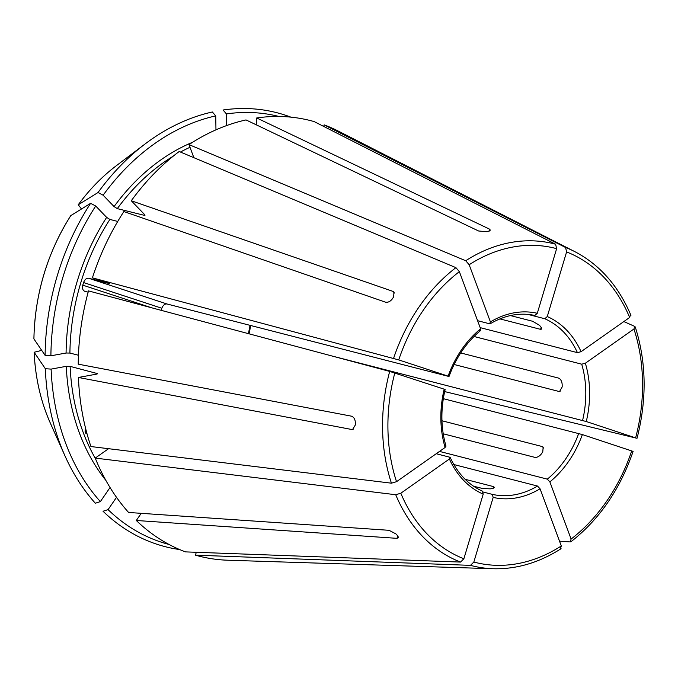 <?xml version="1.0" encoding="UTF-8"?>
<svg xmlns="http://www.w3.org/2000/svg" width="678" height="678" viewBox="0 0 678 678"><rect width="100%" height="100%" fill="white"/><g stroke="black" fill="none" stroke-linecap="round" stroke-linejoin="round"><path stroke-width="1.02" d="M453.828 464.532L537.51 486.05L540.061 488.796L561.299 545.96L560.401 548.833M540.061 488.796A94.683 72.851 -75.6 0 1 493.169 497.415L473.837 562.037L470.498 565.359L195.442 555.163A224.782 172.949 104.4 0 0 227.994 560.231L493.237 568.74A166.118 127.811 104.4 0 1 470.498 565.359M493.169 497.415L492.262 494.364L483.185 492.033M109.344 283.421L92.394 277.853A224.782 172.949 104.4 0 1 123.871 211.553L385.468 302.159C387.918 302.625 390.155 301.6 392.172 299.083A171.364 131.846 -75.6 0 1 393.655 296.922L393.96 292.065L392.893 291.362L394.503 293.04M106.649 217.384A201.62 155.126 104.4 0 0 66.08 353.018L50.901 355.806A220.935 169.992 104.4 0 1 95.708 206.019L106.649 217.384L109.878 219.426L117.735 221.443M66.08 353.018L69.91 353.06L78.445 355.247M84.538 291.226L88.148 292.159M84.682 291.269C82.758 290.387 82.123 288.345 82.792 285.158L151.626 307.778M109.683 283.54A198.9 153.033 104.4 0 0 109.65 283.641L88.581 278.226C86.445 278.065 84.767 279.506 83.572 282.548A198.9 153.033 104.4 0 0 82.792 285.158M95.708 206.019L90.606 203.324A224.054 172.382 104.4 0 0 45.121 355.399A825592.905 176904.472 179.1 0 1 33.934 338.949L33.9 338.847C34.917 294.091 47.197 253.038 70.741 215.68M50.901 355.806L45.121 355.399M90.606 203.324A825592.828 226204.149 -145.5 0 0 70.834 215.596L70.749 215.68M443.319 398.672L582.377 434.573A94.683 72.851 -75.6 0 1 549.866 481.889L571.105 539.052L570.206 541.925L559.528 541.18M570.952 541.714L570.206 541.925M582.377 434.573L632.532 451.209M549.866 481.889L547.315 479.143L439.505 451.412M110.039 487.524L100.352 501.618A220.935 169.992 104.4 0 1 51.113 369.112L66.291 366.323L70.122 366.366L97.64 373.646M97.115 374.01A198.9 153.033 104.4 0 1 97.09 373.298L96.632 374.12L78.428 377.468A224.782 172.949 104.4 0 0 90.937 446.548L391.435 483.185L396.528 481.694L445.107 447.472L445.395 445.649M85.411 427.776L85.089 431.369A198.9 153.033 104.4 0 0 85.945 433.683L86.818 433.064M51.113 369.112L45.324 368.705A825592.905 176904.472 179.1 0 1 34.146 352.255L41.714 350.399M45.324 368.705A224.054 172.382 104.4 0 0 64.935 455.794A224.054 172.382 104.4 0 0 95.318 503.229L100.352 501.618M50.274 422.97A184.891 142.253 104.4 0 1 34.146 352.255L34.112 352.162C35.332 377.816 40.714 401.418 50.274 422.97L64.935 455.794M473.998 336.483L581.707 364.179L585.36 363.23A94.683 72.851 -75.6 0 1 586.275 421.53L636.439 438.166L444.649 391.579M637.006 438.259L636.439 438.166M585.36 363.23L633.938 329L634.684 326.389L623.836 321.558M637.049 438.242C647.032 399.274 646.439 362.188 635.261 326.974L634.684 326.389M586.275 421.53L331.991 355.992M141.227 513.331L136.312 520.484A224.782 172.949 104.4 0 0 185.475 551.884L460.531 562.079L463.871 558.765L483.202 494.135L482.465 491.152C468.506 484.897 457.769 473.702 450.243 457.557M168.941 544.426A220.935 169.992 104.4 0 1 108.065 509.636L116.523 497.33M108.065 509.636L103.031 511.246A224.054 172.382 104.4 0 0 179.678 549.57M527.831 314.38L544.798 318.745L547.265 316.558A94.683 72.851 -75.6 0 1 581.071 351.687L629.65 317.465L630.396 314.846M547.265 316.558L566.596 251.936L565.579 247.495L324.152 124.879L323.686 126.43M581.071 351.687L577.419 352.645L480.168 327.635M630.938 315.338C618.421 285.887 599.708 264.649 574.783 251.623L338.347 131.117A224.782 172.949 104.4 0 0 324.152 124.879M490.245 323.711L489.584 323.779L490.414 321.906A94.683 72.851 -75.6 0 1 537.298 313.287L556.63 248.656L555.613 244.224L314.185 121.599A224.782 172.949 104.4 0 0 256.716 117.964L256.835 125.091M490.414 321.906L469.168 264.734L465.718 260.742L188.993 144.609L193.849 157.669M537.298 313.287L534.832 315.465M459.362 271.641A162.067 124.693 104.4 0 0 398.723 359.908L448.099 376.129A94.683 72.851 -75.6 0 1 480.609 328.813L459.362 271.641L455.913 267.649L179.187 151.516A224.782 172.949 104.4 0 0 131.286 200.756L392.893 291.362M398.723 359.908L92.394 277.853M480.609 328.813L479.778 330.695M445.107 447.472A94.683 72.851 -75.6 0 1 444.192 389.172L389.681 371.417L88.487 290.896A224.782 172.949 104.4 0 0 78.224 364.162L351.374 416.156C353.721 416.978 355.035 419.004 355.323 422.258A171.364 131.846 -75.6 0 0 355.365 424.92L352.628 429.454L351.577 429.462L78.428 377.468M278.989 116.472A220.935 169.992 104.4 0 0 226.435 113.921L226.621 125.574M290.879 117.141A224.054 172.382 104.4 0 0 223.054 110.014L226.435 113.921M483.202 494.135A94.683 72.851 -75.6 0 1 449.395 459.006L400.817 493.237L395.723 494.728L95.225 458.091A224.782 172.949 104.4 0 0 128.6 512.466L389.053 530.306L395.859 533.874A171.364 131.846 -75.6 0 0 397.401 535.484L398.342 537.84L396.766 538.324L398.113 536.366M95.225 458.091L108.556 448.7M215.96 129.845L215.74 115.887A220.935 169.992 104.4 0 0 103.124 195.213L114.073 206.587L117.302 208.629L144.939 215.485M195.442 555.163L196.306 552.29M103.124 195.213L98.03 192.527A825592.828 226204.149 -145.5 0 0 78.25 204.79L81.487 208.977M215.74 115.887L212.35 111.989A224.054 172.382 104.4 0 0 145.134 143.931A224.054 172.382 104.4 0 0 98.03 192.527M449.395 459.006L449.684 457.192L450.234 457.599M188.993 144.609A224.782 172.949 104.4 0 1 246.021 119.93L478.592 230.986L486.253 231.69A171.364 131.846 -75.6 0 1 488.389 231.291L490.397 230.13L489.296 229.02L256.716 117.964M510.432 315.567L532.662 321.279L539.256 325.16A91.954 70.749 -75.6 0 1 540.798 326.762L541.773 329.084L540.383 329.296L499.889 318.889M436.225 453.726L449.684 457.192M460.701 352.941L558.511 378.087C560.579 378.968 561.791 381.019 562.155 384.24A91.954 70.749 -75.6 0 1 562.198 386.901L559.63 391.409L558.723 391.392L454.124 364.501M88.581 278.226L166.924 303.964C164.754 303.795 163.051 305.227 161.813 308.253A91.954 70.749 104.4 0 0 161.186 310.329M166.924 303.964L448.412 376.349M441.954 420.767L542.222 446.548L543.171 447.124L542.764 451.879A91.954 70.749 -75.6 0 1 541.281 454.04C539.213 456.497 537.052 457.599 534.798 457.345L443.217 433.793M477.592 320.694L489.584 323.779M465.176 479.321L493.338 486.558L494.44 487.338L492.431 488.448A91.954 70.749 -75.6 0 1 490.296 488.846L482.634 488.524L473.507 486.177M136.312 520.484L396.766 538.324M144.787 214.85A198.9 153.033 104.4 0 0 144.27 215.562L144.414 214.392L131.286 200.756M78.25 204.79L78.173 204.866C89.496 189.459 102.251 176.382 116.455 165.618A184.891 142.253 104.4 0 0 78.25 204.79M473.837 562.037A162.067 124.693 104.4 0 0 561.299 545.96M537.51 486.05A91.954 70.749 -75.6 0 1 492.262 494.364M109.878 219.426A198.9 153.033 104.4 0 0 69.91 353.06M70.834 215.596A184.891 142.253 104.4 0 0 33.934 338.949M571.105 539.052A162.067 124.693 104.4 0 0 631.743 450.794M578.69 433.479A91.954 70.749 -75.6 0 1 547.315 479.143M66.291 366.323A201.62 155.126 104.4 0 0 105.81 480.295M70.122 366.366A198.9 153.033 104.4 0 0 95.378 458.472M635.65 437.751A162.067 124.693 104.4 0 0 633.938 329M581.707 364.179A91.954 70.749 -75.6 0 1 585.758 390.308A91.954 70.749 -75.6 0 1 582.588 420.436M629.65 317.465A162.067 124.693 104.4 0 0 566.596 251.936M574.783 251.623A166.118 127.811 104.4 0 0 565.579 247.495M544.798 318.745A91.954 70.749 -75.6 0 1 577.419 352.645M556.63 248.656A162.067 124.693 104.4 0 0 469.168 264.734M555.613 244.224A166.118 127.811 104.4 0 0 465.718 260.742M455.913 267.649A166.118 127.811 104.4 0 0 393.579 358.374M394.816 372.951A162.067 124.693 104.4 0 0 396.528 481.694M389.681 371.417A166.118 127.811 104.4 0 0 391.435 483.185M192.755 142.194A201.62 155.126 104.4 0 0 114.073 206.587M189.993 147.287A198.9 153.033 104.4 0 0 180.441 152.042M173.093 156.271A198.9 153.033 104.4 0 0 117.302 208.629M400.817 493.237A162.067 124.693 104.4 0 0 463.871 558.765M395.723 494.728A166.118 127.811 104.4 0 0 460.531 562.079M85.089 431.369L86.174 430.606M83.572 282.548L161.813 308.253M543.646 448.031L542.222 446.548M351.577 429.462L353.45 429.123M493.364 488.202L493.338 486.558M560.367 391.087L558.723 391.392M541.502 327.669L540.383 329.296M489.296 229.02L489.321 231.062M250.648 325.491A91.954 70.749 -75.6 0 1 249.038 333.813M561.079 548.688C539.205 562.655 516.594 569.334 493.237 568.74M570.986 541.714C599.377 519.458 620.09 489.33 633.125 451.345M534.866 315.473C520.026 312.261 505.144 315.016 490.228 323.745M480.549 330.559C466.557 342.161 456.048 357.484 449.014 376.51M445.132 389.477C440.539 409.326 440.827 428.208 446.005 446.149M248.428 333.652L250.038 325.338M116.455 165.618L145.134 143.931"/></g></svg>

